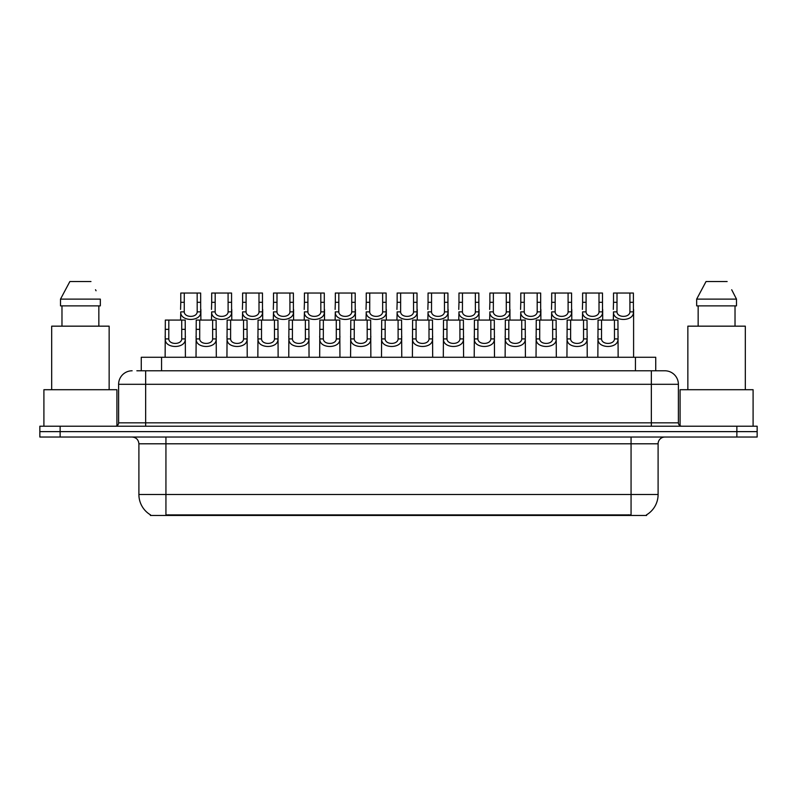 <?xml version="1.0" encoding="UTF-8"?>
<svg xmlns="http://www.w3.org/2000/svg" width="797" height="797" viewBox="0 0 797 797"><rect width="100%" height="100%" fill="white"/><g stroke="black" fill="none" stroke-linecap="round" stroke-linejoin="round"><path stroke-width="1.2" d="M141.268 370.784L141.268 357.265L655.732 357.265L655.732 370.784M646.616 514.792L646.616 515.46L150.384 515.46L150.384 514.792M150.583 514.912A23.661 23.661 0 0 1 138.897 494.499L165.935 494.499L165.935 514.912L631.065 514.912L631.065 494.499L658.103 494.499L658.103 443.799A6.765 6.765 0 0 1 664.867 437.035M138.897 494.499L138.897 443.799C138.489 439.695 136.237 437.433 132.133 437.035M646.417 514.912A23.661 23.661 0 0 0 658.103 494.499M60.134 426.216L757.15 426.216L757.15 431.625L39.85 431.625L39.85 437.035L60.134 437.035L60.134 431.625L39.85 431.625L39.85 426.216L60.134 426.216L60.134 431.625L757.15 431.625L757.15 437.035L60.134 437.035M137.174 370.784L660.135 370.784M136.865 370.784L145.652 370.784L145.652 384.303L118.614 384.303L118.614 422.838A3.377 3.377 0 0 1 115.226 426.216M132.133 370.784A13.519 13.519 0 0 0 118.614 384.303M664.867 370.784A13.519 13.519 0 0 1 678.386 384.303L651.348 384.303L651.348 370.784L664.658 370.784M678.386 384.303L678.386 422.838C678.566 424.871 679.702 425.997 681.774 426.216M601.546 320.075L601.516 338.914C601.755 344.912 614.238 344.912 614.477 338.914L614.447 320.075L598.059 320.075L597.86 357.265M614.447 320.075L617.934 320.075L618.143 357.265M618.143 336.473L617.954 338.914C618.761 348.976 597.232 348.976 598.039 338.914L597.86 336.473M617.008 302.312L616.978 311.866C617.207 317.873 629.7 317.873 629.929 311.866L629.899 293.037L617.008 293.037L617.008 302.312L613.521 302.312L613.521 293.037L617.008 293.037M629.899 293.037L633.386 293.037L633.406 311.866C634.213 321.938 612.684 321.938 613.501 311.866L613.311 320.075M633.595 309.425L633.595 357.265M613.311 309.425L613.521 302.312M570.642 320.075L570.612 338.914C570.841 344.912 583.334 344.912 583.563 338.914L583.534 320.075L567.155 320.075L566.946 357.265M583.534 320.075L587.02 320.075L587.23 357.265M587.23 336.473L587.04 338.914C587.857 348.976 566.328 348.976 567.135 338.914L566.946 336.473M539.728 320.075L539.699 338.914C539.938 344.912 552.421 344.912 552.66 338.914L552.63 320.075L536.242 320.075L536.042 357.265M552.63 320.075L556.117 320.075L556.316 357.265M556.316 336.473L556.137 338.914C556.944 348.976 535.415 348.976 536.222 338.914L536.042 336.473M508.825 320.075L508.795 338.914C509.024 344.912 521.517 344.912 521.746 338.914L521.716 320.075L505.338 320.075L505.129 357.265M521.716 320.075L525.203 320.075L525.412 357.265M525.412 336.473L525.223 338.914C526.03 348.976 504.501 348.976 505.318 338.914L505.129 336.473M477.911 320.075L477.881 338.914C478.12 344.912 490.603 344.912 490.842 338.914L490.813 320.075L474.424 320.075L474.215 357.265M490.813 320.075L494.299 320.075L494.499 357.265M494.499 336.473L494.319 338.914C495.126 348.976 473.597 348.976 474.404 338.914L474.215 336.473M586.094 302.312L586.064 311.866C586.303 317.873 598.786 317.873 599.025 311.866L598.995 293.037L586.094 293.037L586.094 302.312L582.607 302.312L582.607 293.037L586.094 293.037M598.995 293.037L602.482 293.037L602.502 311.866C603.309 321.938 581.78 321.938 582.587 311.866L582.398 320.075M602.681 309.425L602.681 320.075M582.398 309.425L582.607 302.312M555.18 302.312L555.15 311.866C555.389 317.873 567.872 317.873 568.112 311.866L568.082 293.037L555.18 293.037L555.18 302.312L551.693 302.312L551.693 293.037L555.18 293.037M568.082 293.037L571.569 293.037L571.588 311.866C572.395 321.938 550.866 321.938 551.673 311.866L551.494 320.075M571.778 309.425L571.778 320.075M551.494 309.425L551.693 302.312M524.277 302.312L524.247 311.866C524.476 317.873 536.969 317.873 537.198 311.866L537.178 293.037L524.277 293.037L524.277 302.312L520.79 302.312L520.79 293.037L524.277 293.037M537.178 293.037L540.665 293.037L540.675 311.866C541.492 321.938 519.963 321.938 520.77 311.866L520.58 320.075M540.864 309.425L540.864 320.075M520.58 309.425L520.79 302.312M116.92 425.767L116.92 389.713L43.905 389.713L43.905 426.216M109.149 389.713L109.149 326.162L51.685 326.162L51.685 389.713M98.848 305.879L98.848 326.162L98.848 305.879M60.502 299.124L69.857 281.54L60.502 299.124L60.502 305.879L100.332 305.879L100.332 299.124L60.502 299.124M96.058 290.766L95.52 289.749M61.977 305.879L61.977 326.162M90.968 281.54L69.857 281.54M753.095 426.216L753.095 389.713L680.08 389.713L680.08 425.767M745.315 389.713L745.315 326.162L687.851 326.162L687.851 389.713M732.234 290.766L736.498 299.124L696.668 299.124L706.032 281.54L696.668 299.124L696.668 305.879L736.498 305.879L736.498 299.124L736.498 305.879M736.498 299.124L731.696 289.749M698.152 305.879L698.152 326.162M735.023 326.162L735.023 305.879M727.143 281.54L706.032 281.54M493.363 302.312L493.333 311.866C493.572 317.873 506.055 317.873 506.294 311.866L506.264 293.037L493.363 293.037L493.363 302.312L489.876 302.312L489.876 293.037L493.363 293.037M506.264 293.037L509.751 293.037L509.771 311.866C510.578 321.938 489.049 321.938 489.856 311.866L489.677 320.075M509.95 309.425L509.95 320.075M489.677 309.425L489.876 302.312M446.997 320.075L446.968 338.914C447.207 344.912 459.69 344.912 459.929 338.914L459.899 320.075L443.511 320.075L443.311 357.265M459.899 320.075L463.386 320.075L463.595 357.265M463.595 336.473L463.406 338.914C464.213 348.976 442.684 348.976 443.491 338.914L443.311 336.473M416.094 320.075L416.064 338.914C416.293 344.912 428.786 344.912 429.015 338.914L428.985 320.075L412.607 320.075L412.398 357.265M428.985 320.075L432.472 320.075L432.681 357.265M432.681 336.473L432.492 338.914C433.309 348.976 411.78 348.976 412.587 338.914L412.398 336.473M385.18 320.075L385.15 338.914C385.389 344.912 397.872 344.912 398.111 338.914L398.082 320.075L381.693 320.075L381.494 357.265M398.082 320.075L401.568 320.075L401.768 357.265M401.768 336.473L401.588 338.914C402.395 348.976 380.866 348.976 381.673 338.914L381.494 336.473M354.276 320.075L354.247 338.914C354.476 344.912 366.969 344.912 367.198 338.914L367.168 320.075L350.79 320.075L350.58 357.265M367.168 320.075L370.655 320.075L370.864 357.265M370.864 336.473L370.675 338.914C371.482 348.976 349.953 348.976 350.77 338.914L350.58 336.473M462.459 302.312L462.429 311.866C462.658 317.873 475.151 317.873 475.381 311.866L475.351 293.037L462.459 293.037L462.459 302.312L458.972 302.312L458.972 293.037L462.459 293.037M475.351 293.037L478.838 293.037L478.858 311.866C479.674 321.938 458.136 321.938 458.952 311.866L458.763 320.075M479.047 309.425L479.047 320.075M458.763 309.425L458.972 302.312M431.546 302.312L431.516 311.866C431.755 317.873 444.238 317.873 444.477 311.866L444.447 293.037L431.546 293.037L431.546 302.312L428.059 302.312L428.059 293.037L431.546 293.037M444.447 293.037L447.934 293.037L447.954 311.866C448.761 321.938 427.232 321.938 428.039 311.866L427.859 320.075M448.133 309.425L448.133 320.075M427.859 309.425L428.059 302.312M400.632 302.312L400.612 311.866C400.841 317.873 413.324 317.873 413.563 311.866L413.533 293.037L400.632 293.037L400.632 302.312L397.145 302.312L397.145 293.037L400.632 293.037M413.533 293.037L417.02 293.037L417.04 311.866C417.847 321.938 396.318 321.938 397.135 311.866L396.946 320.075M417.229 309.425L417.229 320.075M396.946 309.425L397.145 302.312M369.728 302.312L369.698 311.866C369.938 317.873 382.421 317.873 382.66 311.866L382.63 293.037L369.728 293.037L369.728 302.312L366.241 302.312L366.241 293.037L369.728 293.037M382.63 293.037L386.117 293.037L386.137 311.866C386.943 321.938 365.415 321.938 366.221 311.866L366.032 320.075M386.316 309.425L386.316 320.075M366.032 309.425L366.241 302.312M323.363 320.075L323.333 338.914C323.572 344.912 336.055 344.912 336.294 338.914L336.264 320.075L319.876 320.075L319.667 357.265M336.264 320.075L339.751 320.075L339.95 357.265M339.95 336.473L339.771 338.914C340.578 348.976 319.049 348.976 319.856 338.914L319.667 336.473M292.449 320.075L292.419 338.914C292.658 344.912 305.141 344.912 305.381 338.914L305.351 320.075L288.962 320.075L288.763 357.265M305.351 320.075L308.837 320.075L309.047 357.265M309.047 336.473L308.857 338.914C309.664 348.976 288.135 348.976 288.952 338.914L288.763 336.473M261.546 320.075L261.516 338.914C261.755 344.912 274.238 344.912 274.477 338.914L274.447 320.075L258.059 320.075L257.849 357.265M274.447 320.075L277.934 320.075L278.133 357.265M278.133 336.473L277.944 338.914C278.761 348.976 257.232 348.976 258.039 338.914L257.849 336.473M230.632 320.075L230.602 338.914C230.841 344.912 243.324 344.912 243.563 338.914L243.533 320.075L227.145 320.075L226.946 357.265M243.533 320.075L247.02 320.075L247.229 357.265M247.229 336.473L247.04 338.914C247.847 348.976 226.318 348.976 227.125 338.914L226.946 336.473M199.728 320.075L199.698 338.914C199.927 344.912 212.42 344.912 212.65 338.914L212.62 320.075L196.241 320.075L196.032 357.265M212.62 320.075L216.107 320.075L216.316 357.265M216.316 336.473L216.126 338.914C216.943 348.976 195.414 348.976 196.221 338.914L196.032 336.473M168.815 320.075L168.785 338.914C169.024 344.912 181.507 344.912 181.746 338.914L181.716 320.075L165.328 320.075L165.128 357.265M181.716 320.075L185.203 320.075L185.402 357.265M185.402 336.473L185.223 338.914C186.03 348.976 164.501 348.976 165.308 338.914L165.128 336.473M338.815 302.312L338.785 311.866C339.024 317.873 351.507 317.873 351.746 311.866L351.716 293.037L338.815 293.037L338.815 302.312L335.328 302.312L335.328 293.037L338.815 293.037M351.716 293.037L355.203 293.037L355.223 311.866C356.03 321.938 334.501 321.938 335.308 311.866L335.129 320.075M355.412 309.425L355.412 320.075M335.129 309.425L335.328 302.312M307.911 302.312L307.881 311.866C308.11 317.873 320.603 317.873 320.832 311.866L320.802 293.037L307.911 293.037L307.911 302.312L304.424 302.312L304.424 293.037L307.911 293.037M320.802 293.037L324.289 293.037L324.309 311.866C325.126 321.938 303.597 321.938 304.404 311.866L304.215 320.075M324.499 309.425L324.499 320.075M304.215 309.425L304.424 302.312M276.997 302.312L276.967 311.866C277.207 317.873 289.69 317.873 289.929 311.866L289.899 293.037L276.997 293.037L276.997 302.312L273.51 302.312L273.51 293.037L276.997 293.037M289.899 293.037L293.386 293.037L293.406 311.866C294.213 321.938 272.684 321.938 273.491 311.866L273.311 320.075M293.585 309.425L293.585 320.075M273.311 309.425L273.51 302.312M246.094 302.312L246.064 311.866C246.293 317.873 258.786 317.873 259.015 311.866L258.985 293.037L246.094 293.037L246.094 302.312L242.607 302.312L242.607 293.037L246.094 293.037M258.985 293.037L262.472 293.037L262.492 311.866C263.299 321.938 241.77 321.938 242.587 311.866L242.398 320.075M262.681 309.425L262.681 320.075M242.398 309.425L242.607 302.312M215.18 302.312L215.15 311.866C215.389 317.873 227.872 317.873 228.111 311.866L228.081 293.037L215.18 293.037L215.18 302.312L211.693 302.312L211.693 293.037L215.18 293.037M228.081 293.037L231.568 293.037L231.588 311.866C232.395 321.938 210.866 321.938 211.673 311.866L211.484 320.075M231.768 309.425L231.768 320.075M211.484 309.425L211.693 302.312M184.266 302.312L184.237 311.866C184.476 317.873 196.959 317.873 197.198 311.866L197.168 293.037L184.266 293.037L184.266 302.312L180.78 302.312L180.78 293.037L184.266 293.037M197.168 293.037L200.655 293.037L200.675 311.866C201.482 321.938 179.953 321.938 180.76 311.866L180.58 320.075M200.864 309.425L200.864 320.075M180.58 309.425L180.78 302.312M628.365 515.46L628.365 514.792M168.635 515.46L168.635 514.792M161.552 370.784L161.552 357.265M635.448 370.784L635.448 357.265M631.065 437.035L631.065 443.799L138.897 443.799M658.103 443.799L631.065 443.799L631.065 494.499L165.935 494.499L165.935 437.035M736.866 437.035L736.866 426.216M145.652 426.216L145.652 422.838L678.386 422.838M118.614 422.838L145.652 422.838L145.652 384.303L651.348 384.303L651.348 426.216M617.954 338.914L614.477 338.914M601.516 338.914L598.039 338.914M601.546 329.35L598.059 329.35M617.934 329.35L614.447 329.35M629.899 302.312L633.386 302.312M629.929 311.866L633.406 311.866M613.501 311.866L616.978 311.866M587.04 338.914L583.563 338.914M570.612 338.914L567.135 338.914M570.642 329.35L567.155 329.35M587.02 329.35L583.534 329.35M556.137 338.914L552.66 338.914M539.699 338.914L536.222 338.914M539.728 329.35L536.242 329.35M556.117 329.35L552.63 329.35M525.223 338.914L521.746 338.914M508.795 338.914L505.318 338.914M508.825 329.35L505.338 329.35M525.203 329.35L521.716 329.35M494.319 338.914L490.842 338.914M477.881 338.914L474.404 338.914M477.911 329.35L474.424 329.35M494.299 329.35L490.813 329.35M598.995 302.312L602.482 302.312M599.025 311.866L602.502 311.866M582.587 311.866L586.064 311.866M568.082 302.312L571.569 302.312M568.112 311.866L571.588 311.866M551.673 311.866L555.15 311.866M537.178 302.312L540.665 302.312M537.198 311.866L540.675 311.866M520.77 311.866L524.247 311.866M506.264 302.312L509.751 302.312M506.294 311.866L509.771 311.866M489.856 311.866L493.333 311.866M463.406 338.914L459.929 338.914M446.968 338.914L443.491 338.914M446.997 329.35L443.511 329.35M463.386 329.35L459.899 329.35M432.492 338.914L429.015 338.914M416.064 338.914L412.587 338.914M416.094 329.35L412.607 329.35M432.472 329.35L428.985 329.35M401.588 338.914L398.111 338.914M385.15 338.914L381.673 338.914M385.18 329.35L381.693 329.35M401.568 329.35L398.082 329.35M370.675 338.914L367.198 338.914M354.247 338.914L350.77 338.914M354.276 329.35L350.79 329.35M370.655 329.35L367.168 329.35M475.351 302.312L478.838 302.312M475.381 311.866L478.858 311.866M458.952 311.866L462.429 311.866M444.447 302.312L447.934 302.312M444.477 311.866L447.954 311.866M428.039 311.866L431.516 311.866M413.533 302.312L417.02 302.312M413.563 311.866L417.04 311.866M397.135 311.866L400.612 311.866M382.63 302.312L386.117 302.312M382.66 311.866L386.137 311.866M366.221 311.866L369.698 311.866M339.771 338.914L336.294 338.914M323.333 338.914L319.856 338.914M323.363 329.35L319.876 329.35M339.751 329.35L336.264 329.35M308.857 338.914L305.381 338.914M292.419 338.914L288.952 338.914M292.449 329.35L288.962 329.35M308.837 329.35L305.351 329.35M277.944 338.914L274.477 338.914M261.516 338.914L258.039 338.914M261.546 329.35L258.059 329.35M277.934 329.35L274.447 329.35M247.04 338.914L243.563 338.914M230.602 338.914L227.125 338.914M230.632 329.35L227.145 329.35M247.02 329.35L243.533 329.35M216.126 338.914L212.65 338.914M199.698 338.914L196.221 338.914M199.728 329.35L196.241 329.35M216.107 329.35L212.62 329.35M185.223 338.914L181.746 338.914M168.785 338.914L165.308 338.914M168.815 329.35L165.328 329.35M185.203 329.35L181.716 329.35M351.716 302.312L355.203 302.312M351.746 311.866L355.223 311.866M335.308 311.866L338.785 311.866M320.802 302.312L324.289 302.312M320.832 311.866L324.309 311.866M304.404 311.866L307.881 311.866M289.899 302.312L293.386 302.312M289.929 311.866L293.406 311.866M273.491 311.866L276.967 311.866M258.985 302.312L262.472 302.312M259.015 311.866L262.492 311.866M242.587 311.866L246.064 311.866M228.081 302.312L231.568 302.312M228.111 311.866L231.588 311.866M211.673 311.866L215.15 311.866M197.168 302.312L200.655 302.312M197.198 311.866L200.675 311.866M180.76 311.866L184.237 311.866"/></g></svg>
